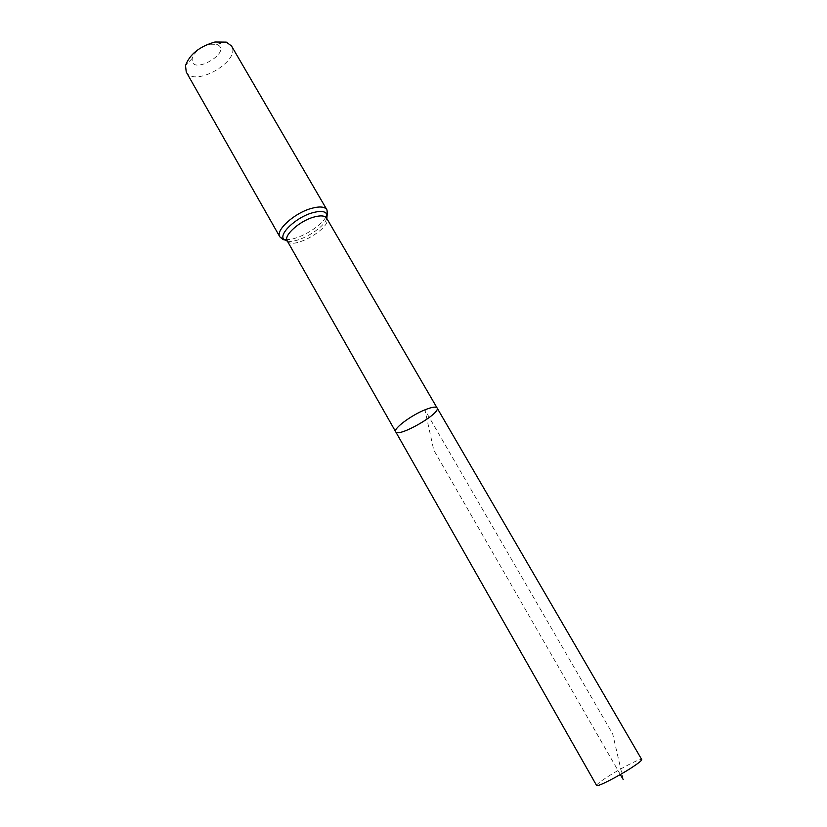 <?xml version="1.0" encoding="UTF-8"?>
<svg xmlns="http://www.w3.org/2000/svg" width="827" height="827" viewBox="0 0 827 827"><rect width="100%" height="100%" fill="white"/><g stroke="black" fill="none" stroke-linecap="round" stroke-linejoin="round"><path stroke-width="0.62" stroke-dasharray="4.13 3.1" d="M209.841 44.244C200.62 46.901 194.769 51.594 192.278 58.314C189.435 77.283 234.465 51.388 216.643 44.307L209.841 44.244M186.24 72.001C194.149 87.993 241.35 60.847 231.508 45.971M395.668 431.746C398.128 438 441.246 413.2 437.08 407.938M596.608 785.495C596.494 784.544 599.854 781.846 606.677 777.39C620.198 768.531 641.39 757.708 641.731 759.548M620.333 774.548L433.741 450.043L424.933 409.954L612.704 733.983L623.207 779.53M287.196 240.802C291.921 250.963 333.012 227.332 326.613 218.142M279.805 236.791L284.736 239.458M285.718 239.551C297.358 240.667 321.393 226.846 326.272 216.229M326.686 215.34L326.872 209.727M287.382 241.122C297.772 243.634 323.739 228.707 326.799 218.452M192.278 58.314L185.517 65.581M216.643 44.307L226.319 42.115"/><path stroke-width="1.24" d="M425.088 409.778C410.988 415.361 393.063 428.831 395.668 431.746C398.128 438 441.246 413.2 437.08 407.938C435.922 406.439 431.932 407.06 425.088 409.778C410.988 415.361 393.063 428.831 395.668 431.746L596.608 785.495C596.681 787.449 618.348 776.429 632.045 767.404C638.692 763.032 641.928 760.416 641.731 759.548L437.08 407.938C435.922 406.439 431.932 407.06 425.088 409.778M279.805 236.791C275.143 230.516 294.309 213.066 311.314 208.425C319.542 206.171 324.722 206.595 326.872 209.727L231.508 45.971L226.319 42.115L214.968 42.001C199.462 46.477 189.641 54.344 185.517 65.581L186.24 72.001L279.805 236.791C282.1 239.044 283.578 240.016 284.23 239.716L287.382 241.122M623.207 779.53L620.333 774.548M326.799 218.452L327.161 215.03C326.448 214.824 326.262 215.857 326.613 218.142C324.835 215.547 320.494 215.216 313.609 217.15C299.405 221.078 283.351 235.602 287.196 240.802L395.668 431.746M284.736 239.458L285.718 239.551M326.272 216.229L326.686 215.34M326.872 209.727C327.657 212.849 327.75 214.617 327.161 215.03C325.931 211.216 321.021 210.471 312.461 212.787C295.746 217.356 277.583 234.909 284.23 239.716L287.196 240.802M326.613 218.142L437.08 407.938"/></g></svg>

